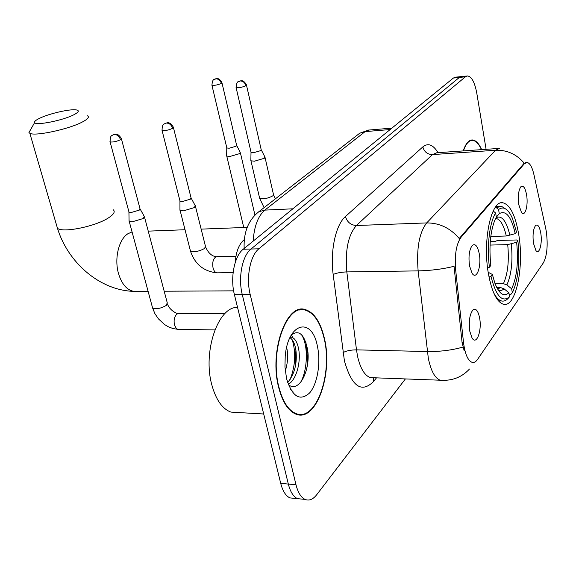 <?xml version="1.0" encoding="UTF-8"?>
<svg xmlns="http://www.w3.org/2000/svg" width="576" height="576" viewBox="0 0 576 576"><rect width="100%" height="100%" fill="white"/><g stroke="black" fill="none" stroke-linecap="round" stroke-linejoin="round"><path stroke-width="0.86" d="M518.702 234.346C515.376 215.302 510.127 204.782 502.963 202.802C491.22 199.613 482.328 240.869 488.477 274.054C491.868 292.003 496.829 302.062 503.352 304.236C515.894 308.16 524.405 266.818 518.702 234.346M469.548 265.968C468.324 256.651 469.202 249.826 472.19 245.498C475.243 243.173 477.605 245.966 479.275 253.872C481.687 266.292 476.561 280.555 472.104 273.334L469.548 265.968M518.796 204.718C517.788 196.337 518.465 190.361 520.841 186.797C523.296 184.997 525.226 187.733 526.608 195.012C528.437 205.538 525.031 217.397 521.482 212.472L518.796 204.718M469.843 331.416C468.583 321.595 469.598 314.453 472.882 309.989C475.812 307.937 478.058 310.572 479.599 317.909C482.119 330.581 476.518 345.866 472.054 337.982L469.843 331.416M533.477 243.346C532.498 234.893 533.203 228.946 535.586 225.497C537.818 223.97 539.554 226.548 540.792 233.23C542.542 243.439 539.266 255.326 535.918 250.553L533.477 243.346M545.717 228.37L546.386 232.013C548.028 245.606 547.02 255.874 543.384 262.814L477.626 359.338C475.855 361.901 473.962 362.887 471.946 362.304C467.777 360.461 464.969 353.873 463.514 342.54L455.659 269.957C454.486 254.938 456.271 244.066 461.002 237.341L524.34 163.786L526.99 162.432C529.862 162.986 532.188 167.083 533.959 174.744L545.717 228.37M235.195 262.642C235.973 251.921 238.874 244.346 243.907 239.926L244.382 239.544M481.666 149.63C478.872 143.395 475.769 140.17 472.349 139.954C468.684 140.011 465.646 143.662 463.241 150.912M324.382 338.299C320.479 321.84 314.035 312.25 305.035 309.514C286.495 303.055 269.107 351.094 278.597 387.166C282.434 402.084 288.288 411.098 296.158 414.223C316.253 422.46 333.216 373.622 324.382 338.299M299.326 310.032L298.613 309.787M461.088 76.601L455.45 77.191L453.334 78.07L243.23 249.228C234.439 255.874 230.047 277.841 234.403 294.595L280.714 483.372L288.331 484.07C290.311 491.81 293.35 496.67 297.446 498.65L302.213 499.118L297.446 498.65C293.35 496.67 290.311 491.81 288.331 484.07L242.266 294.566L288.331 484.07L295.999 484.776C297.972 492.545 300.989 497.419 305.057 499.399C309.089 501.041 312.97 499.486 316.699 494.741L405.389 378.929M243.23 249.228L251.021 249.019C242.287 255.686 237.938 277.747 242.266 294.566C237.938 277.747 242.287 255.686 251.021 249.019L459.346 77.443L251.021 249.019L258.869 248.81C250.2 255.499 245.887 277.654 250.2 294.538L295.999 484.776M461.448 76.565L459.346 77.443L461.448 76.565L467.122 75.974M464.162 350.748L462.074 342.518L454.046 266.321C442.879 269.071 430.906 270.598 418.133 270.886C416.347 248.616 419.206 232.632 426.701 222.919C439.466 222.869 450.31 228.067 459.23 238.522L524.218 163.166C516.499 154.152 506.945 149.846 495.554 150.257L499.493 148.385M486.094 149.321L476.784 93.161C474.739 82.274 471.636 76.536 467.474 75.938L465.394 76.817L258.869 248.81M295.884 414.122L296.784 413.856M307.678 363.168L305.978 342.662M280.714 483.372C282.708 491.083 285.768 495.922 289.901 497.902L294.696 498.377M481.471 149.638C478.728 143.654 475.697 140.558 472.378 140.35C468.799 140.4 465.833 143.914 463.457 150.89M295.027 413.762L295.603 413.647M278.849 386.892C282.65 401.666 288.446 410.594 296.237 413.683C316.123 421.826 332.906 373.5 324.158 338.53C320.299 322.258 313.92 312.761 305.028 310.054C286.668 303.653 269.46 351.202 278.849 386.892M237.55 307.397C218.268 306.295 202.421 351.706 211.882 385.085C216.022 399.938 222.379 408.946 230.962 412.106L238.687 412.553M286.654 347.371L287.165 350.042C288.144 356.861 287.518 363.866 285.278 371.066M290.21 337.082L291.838 337.248C295.308 338.602 297.648 342.965 298.865 350.33C300.751 362.765 296.345 379.822 288.274 384.386M289.937 337.658C292.903 339.624 294.905 343.829 295.927 350.258C297.331 363.528 294.559 374.278 287.626 382.493M288.468 384.89L289.613 385.546C300.571 391.939 310.918 367.452 307.49 349.092C304.286 334.224 298.908 329.494 291.37 334.908M317.318 345.838C311.803 316.519 287.928 322.423 285.214 356.227L284.954 366.876L286.567 378.662C292.226 396.756 299.873 401.551 309.492 393.062C317.549 384.034 321.062 362.254 317.318 345.838M290.542 389.354L293.198 392.018L290.282 388.879M301.421 334.606C308.095 344.167 308.052 368.359 300.852 382.061M290.671 336.168L291.19 337.234M292.219 339.79C296.129 352.476 295.402 365.774 290.038 379.692M307.325 348.091C308.268 354.622 308.052 361.577 306.67 368.95M291.398 334.879L292.838 337.673M295.884 349.992L295.351 366.394M39.406 118.375C35.741 120.175 34.15 121.572 34.646 122.573C35.554 125.899 63.058 120.434 73.865 114.746C78.725 112.212 79.589 110.606 76.457 109.944C70.553 108.684 48.91 113.609 39.406 118.375M87.401 115.747C89.618 116.964 87.97 119.03 82.447 121.954C69.098 129.168 34.906 136.519 29.837 133.294L28.937 132.559L30.65 129.55M490.788 236.462L506.297 236.002L515.254 233.654C511.272 216.576 505.944 209.916 499.27 213.667L498.578 209.506L496.418 207.77L495 207.828M490.284 241.416L495.526 241.272L497.527 240.494L516.622 239.969L517.882 240.631C520.07 261.929 518.335 279.094 512.683 292.118L510.782 294.538L509.191 294.538M493.646 292.745C496.123 297.54 498.78 300.283 501.602 300.974C503.842 301.478 505.98 300.65 508.01 298.505L509.558 296.77C502.193 302.926 496.001 296.107 490.975 276.314L489.017 276.962M487.577 267.869L489.434 267.257C486.648 246.643 489.521 222.408 495.655 213.012L493.481 211.262L491.587 214.841M493.481 211.262L493.07 211.277M506.7 209.664L501.25 206.136L496.418 207.77M515.254 233.654L516.499 232.027L512.352 218.16C508.133 208.829 503.546 205.942 498.578 209.506M490.975 276.314L492.372 274.464L494.978 283.478C499.306 294.084 503.942 297.18 508.896 292.766L509.558 296.77M495.655 213.012L496.346 217.195L494.777 220.313C490.241 232.092 488.923 247.133 490.838 265.428L489.434 267.257M508.896 292.766L504.065 288.828L500.609 287.568L496.778 287.59M488.189 272.275L492.372 274.464M499.27 213.667L496.346 217.195M512.33 292.802L511.668 288.821C516.902 277.272 518.566 261.756 516.643 242.273L517.882 240.631M495.072 283.73L503.431 283.666L506.873 284.911L511.668 288.821M516.643 242.273L507.715 244.62L490.054 245.074M226.67 155.261L226.757 156.089L230.018 156.442L239.58 153.655L240.235 152.172M226.714 147.492L226.836 147.982L229.198 148.219L236.11 146.218L236.592 145.166L221.99 82.93M129.046 220.126L129.211 221.357L132.257 221.796L143.33 218.498L144.295 216.266M128.837 211.464L129.031 212.198L131.234 212.494L139.248 210.125L139.961 208.541L121.464 139.01M250.862 159.883L250.956 160.798L254.448 161.194L264.29 158.306L264.881 156.773M250.963 151.884L251.086 152.431L253.613 152.698L260.734 150.624L261.166 149.53L246.506 85.248M179.942 209.138L180.094 210.377L183.442 210.852L194.443 207.569L195.235 205.466M179.849 200.448L180.036 201.19L182.462 201.514L190.418 199.152L191.002 197.662L173.455 127.699M524.34 163.786L523.469 163.843M461.002 237.341L460.03 237.37M455.659 269.957L454.205 269.978M463.514 342.54L462.074 342.518M244.346 239.918L243.907 239.926M376.481 377.863L373.471 381.586L373.601 377.755M373.471 381.586C361.433 393.444 351.742 386.532 344.412 360.864L333.173 274.486C330.005 250.927 335.758 224.712 345.456 216.526L422.827 146.902C428.062 142.697 433.13 144.619 438.012 152.662M462.974 347.076C451.951 350.215 440.057 351.698 427.298 351.54L356.486 349.862L357.581 356.436C360.389 368.554 364.673 375.624 370.433 377.64L374.076 377.777M443.146 380.405L440.15 380.21C434.887 378.158 430.949 370.865 428.328 358.33L418.133 270.886L346.824 271.908L356.486 349.862C350.712 349.906 346.219 350.834 343.008 352.634M345.456 216.526C347.17 222.156 350.827 225.151 356.422 225.511L426.701 222.919L495.554 150.257L432.475 154.598L356.422 225.511C348.17 234.936 344.974 250.402 346.824 271.908C341.006 272.131 336.456 272.988 333.173 274.486M465.394 76.817L453.334 78.07M250.2 294.538L234.403 294.595M498.535 148.457L436.831 152.748L432.475 154.598C427.442 154.44 424.231 151.877 422.827 146.902M391.874 128.138L369.425 129.996L365.141 131.609L390.132 129.55M356.573 135.662L359.698 133.229L365.141 131.609L264.852 210.11L292.846 208.807M254.779 215.136L258.818 211.73L264.852 210.11C258.084 215.928 254.174 226.282 253.13 241.164M56.556 225.144L57.47 228.305C62.906 233.165 96.257 226.274 108.806 217.649C114.012 214.171 115.438 211.5 113.09 209.635M136.678 291.37L133.92 291.384C126.914 290.131 121.781 284.206 118.519 273.6C114.149 258.746 118.735 239.515 127.786 233.813L132.055 231.898M506.297 236.002C503.82 225.317 500.414 219.449 496.08 218.398L495.698 218.362M497.959 289.678C500.069 290.909 502.106 290.628 504.065 288.828M509.904 235.39C506.441 220.925 501.826 215.028 496.051 217.706M497.57 289.037L500.609 287.568M506.873 284.911C511.459 274.716 512.935 261.079 511.308 244.015M503.431 283.666C507.823 273.91 509.249 260.899 507.715 244.62M211.853 84.902L211.946 85.298C212.393 77.846 215.107 79.603 214.733 79.07L215.719 78.818C218.484 78.811 220.363 80.345 221.364 83.412L221.904 82.541C218.952 77.472 216.821 78.797 216.569 78.61L213.811 79.632M226.836 147.982L211.946 85.298C214.51 85.594 217.649 84.967 221.364 83.412M109.951 141.35L110.11 141.934C110.095 137.981 110.7 135.828 111.924 135.475L114.178 134.453C117.18 134.532 119.29 136.296 120.506 139.752L121.313 138.434C117.799 132.847 115.445 134.352 115.085 134.172L112.162 135.288M178.913 329.378L177.408 329.162L176.206 328.284L174.478 324.914C173.563 320.062 174.406 316.426 177.012 313.999L179.143 313.459L224.77 313.754M152.258 306.727L152.604 308.009C156.535 309.341 161.136 308.448 166.406 305.33L167.22 302.666L144.569 217.296M129.031 212.198L110.11 141.934C112.903 142.301 116.374 141.574 120.506 139.752M236.023 87.221L236.124 87.653C236.585 79.992 239.378 81.778 238.968 81.245L240.055 80.957C242.95 80.957 244.901 82.548 245.916 85.716L246.413 84.816C243.446 79.596 241.157 80.921 240.905 80.741L237.902 81.922M259.43 197.374L259.632 198.238C263.434 199.282 267.833 198.49 272.837 195.854L273.391 194.17L265.061 157.543M251.086 152.431L236.124 87.653C238.846 87.984 242.107 87.343 245.916 85.716M161.921 129.917L162.072 130.507C162.094 126.569 162.713 124.423 163.93 124.078L166.234 123.041C169.322 123.106 171.454 124.87 172.634 128.34L173.304 127.109C169.999 121.55 167.494 122.926 167.126 122.767L163.98 124.034M217.555 272.837L216.857 272.844C215.129 272.498 213.869 270.886 213.077 268.006C212.177 263.016 212.983 259.387 215.503 257.119L217.238 256.673L235.93 256.234M190.174 249.934L190.476 251.1C194.551 252.288 199.282 251.381 204.674 248.386L205.402 246.089L195.494 206.51M180.036 201.19L162.072 130.507C164.988 130.903 168.509 130.183 172.634 128.34M501.055 202.889L502.963 202.802M526.327 162.475L525.708 162.511M471.456 140.018L472.349 139.954M299.729 309.492L305.035 309.514M372.629 377.719L440.15 380.21C451.958 381.089 461.743 377.359 469.498 369.022M305.057 499.399L289.901 497.902M244.152 248.479C243.497 232.286 248.393 220.039 258.818 211.73L359.698 133.229L368.597 130.054M469.937 140.53L471.485 140.414M294.66 413.59L296.237 413.683M230.962 412.106L263.693 413.993M290.146 337.219L291.838 337.248M34.646 122.573L28.937 132.559M148.097 291.305L133.92 291.384C99.194 290.398 67.788 262.087 57.47 228.305L29.837 133.294M233.618 290.844L164.182 291.218M498.528 300.974L501.602 300.974M496.08 206.359L499.428 206.215M247.212 227.376L201.154 229.126M185.026 229.738L148.241 231.134M243.756 227.506L226.757 156.089M236.743 145.577L240.113 152.1M254.93 214.956L240.401 152.87M226.764 147.931L226.656 156.002M214.877 329.918L178.049 329.364L172.858 328.522L168.163 326.7L164.592 324.569L158.407 318.852L154.901 313.632L152.604 308.009L129.211 221.357M140.206 209.146L144.115 216.166M167.573 303.905C168.718 309.42 176.882 314.179 178.178 313.474M128.93 212.119L129.06 221.242M273.593 195.012L275.443 198.799M264.089 207.634L259.632 198.238L250.956 160.798M261.331 149.983L264.751 156.686M251.014 152.366L250.848 160.704M233.122 272.606L216.857 272.844C203.616 271.354 194.818 264.11 190.476 251.1L180.094 210.377M205.704 247.234C208.411 253.181 211.99 256.342 216.446 256.716M191.246 198.274L195.048 205.358M179.935 201.11L179.942 210.262"/></g></svg>
